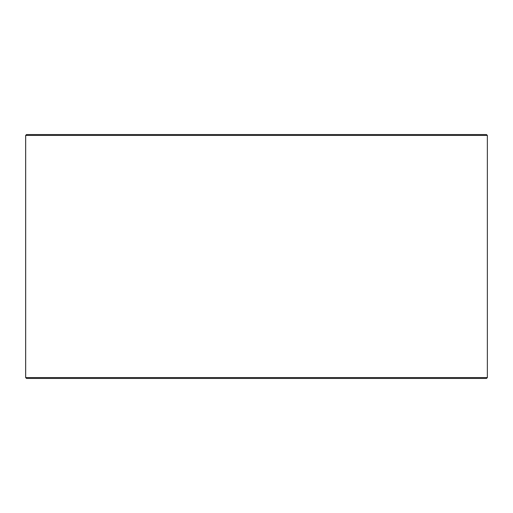 <?xml version="1.0" encoding="UTF-8"?>
<svg xmlns="http://www.w3.org/2000/svg" width="513" height="513" viewBox="0 0 513 513"><rect width="100%" height="100%" fill="white"/><g stroke="black" fill="none" stroke-linecap="round" stroke-linejoin="round"><path stroke-width="0.77" d="M25.682 377.587L26.554 378.459L25.65 377.587L25.65 135.413L26.522 134.541L486.478 134.541L487.35 135.413L25.682 135.413L25.682 377.587L487.35 377.587L487.35 135.413M26.554 134.541L25.682 135.413M26.554 378.459L486.478 378.459L487.35 377.587"/></g></svg>
